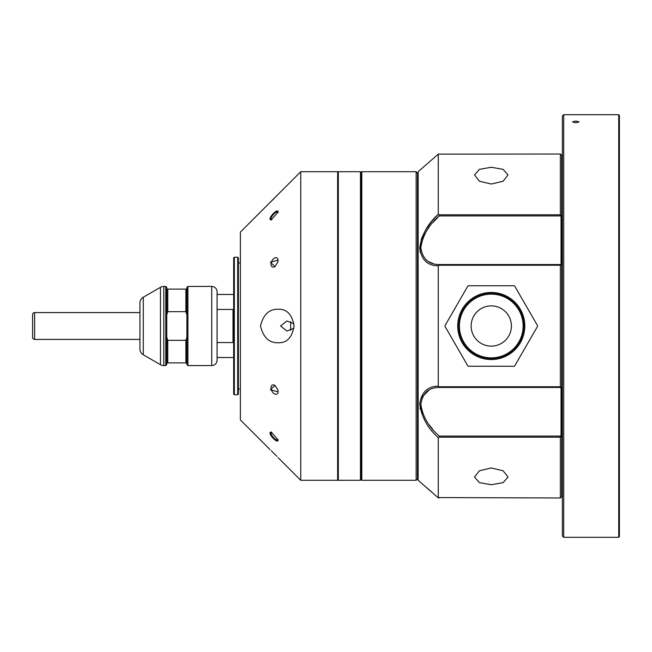 <?xml version="1.0" encoding="UTF-8"?>
<svg xmlns="http://www.w3.org/2000/svg" width="652" height="652" viewBox="0 0 652 652"><rect width="100%" height="100%" fill="white"/><g stroke="black" fill="none" stroke-linecap="round" stroke-linejoin="round"><path stroke-width="0.98" d="M337.646 479.619L338.323 480.288L360.458 480.288L360.458 171.712L338.323 171.712L338.323 480.288M337.646 172.381L338.323 171.712M360.458 171.712L361.127 172.381L361.803 171.712L361.803 480.288L361.127 479.619L361.127 172.381L361.127 479.619L360.458 480.288M217.075 294.468L233.669 294.468M217.075 357.532L233.669 357.532M217.075 309.447L233 309.447L233 342.553L217.075 342.553M238.363 257.907L238.363 394.093L237.695 394.762L237.695 257.238L238.363 257.907M234.345 257.238L234.345 394.762L233.669 394.093L233.669 257.907L234.345 257.238L237.695 257.238M234.345 394.762L237.695 394.762M238.363 262.943L240.376 262.943M238.363 389.057L240.376 389.057M417.476 173.049L417.476 478.951L416.139 480.288L416.139 171.712L417.476 173.049M361.803 171.712L416.139 171.712M361.803 480.288L416.139 480.288M293.913 323.742L286.937 320.971L280.588 326L286.937 331.029L293.913 328.258M278.094 212.43A5.029 1.777 -49.1 0 0 277.874 212.063A5.029 1.777 -49.1 0 0 273.237 214.704A5.029 1.777 -49.1 0 0 271.289 219.675A5.029 1.777 -49.1 0 0 271.705 219.838M278.135 260.409A5.029 3.081 -63.4 0 0 276.831 257.915A5.029 3.081 -63.4 0 0 271.289 262.414A5.029 3.081 -63.4 0 0 272.332 266.912A5.029 3.081 -63.4 0 0 275.136 266.44M275.128 385.552A5.029 3.081 -116.6 0 0 272.332 385.087A5.029 3.081 -116.6 0 0 271.289 389.586A5.029 3.081 -116.6 0 0 276.831 394.085A5.029 3.081 -116.6 0 0 278.135 391.591M271.705 432.162A5.029 1.777 -130.9 0 0 271.289 432.325A5.029 1.777 -130.9 0 0 273.237 437.296A5.029 1.777 -130.9 0 0 277.874 439.937A5.029 1.777 -130.9 0 0 278.094 439.57M271.232 450.711L276.953 456.424M276.831 456.302L275.992 455.43M278.347 309.227C286.986 309.048 292.218 314.623 294.044 325.967C292.259 337.337 287.027 342.944 278.347 342.773C269.162 343.009 263.221 337.418 260.507 325.992C263.245 314.566 269.186 308.975 278.347 309.227M270.393 219.765C268.168 218.338 276.212 209.39 277.842 211.167L278.135 211.965L271.281 219.936L270.393 219.765M270.393 262.185L278.135 260.164L277.842 262.185L274.957 266.578L270.393 262.185M270.393 389.815L274.957 385.422L277.842 389.815L278.135 391.836L270.393 389.815M277.842 440.833C276.203 442.61 268.176 433.678 270.393 432.235L271.281 432.064L278.135 440.035L277.842 440.833M300.751 171.712L337.646 171.712L337.646 480.288L300.751 480.288L300.751 171.712L240.376 232.079L240.376 419.921L270.075 449.611M271.338 201.183L272.479 200.082M272.911 199.667L274.166 198.42M275.755 196.814L276.921 195.608M277.018 195.51L278.135 194.329M278.135 457.671L300.751 480.288M143.285 297.23A6.707 6.707 0 0 0 139.935 303.041L139.935 348.959A6.707 6.707 0 0 0 143.285 354.769L160.449 364.68L160.449 287.32L143.285 297.23L143.285 354.769M160.449 364.68A6.707 6.707 0 0 0 163.807 365.576L163.807 286.424A6.707 6.707 0 0 0 160.449 287.32M163.807 286.424L165.763 286.424L166.765 287.426L166.765 289.105L167.776 289.105L166.765 289.105L166.765 337.247L167.776 340.328L185.885 340.328L186.888 337.247L186.888 287.426L187.898 286.424L211.713 286.424A5.363 5.363 0 0 1 217.075 291.786L217.075 360.214A5.363 5.363 0 0 1 211.713 365.576L211.713 286.424M163.807 365.576L165.763 365.576L165.763 286.424M211.713 365.576L187.898 365.576L186.888 364.574L186.888 362.895L166.765 362.895L166.765 364.574L165.763 365.576M167.776 340.328L167.776 362.895L166.765 362.895L166.765 337.247M187.898 365.576L187.898 286.424M185.885 340.328L185.885 362.895L186.888 362.895L186.888 337.247M186.888 289.105L185.885 289.105L186.888 289.105M186.888 314.753L185.885 311.672L185.885 289.105L167.776 289.105L185.885 289.105M185.885 311.672L167.776 311.672L167.776 289.105M167.776 311.672L166.765 314.753M34.613 312.585L34.613 339.415A2.013 2.013 0 0 1 32.6 337.402L32.6 314.598A2.013 2.013 0 0 1 34.613 312.585L139.935 312.585M34.613 339.415L139.935 339.415M501.967 366.253L480.597 366.253M459.652 351.738L454.737 343.229M454.729 308.795L459.652 300.262M491.274 167.262L479.407 169.373L474.501 174.948L479.416 181.232L491.274 184.035L503.124 181.232L508.038 174.948L503.132 169.373L491.274 167.262M491.274 467.965L503.124 470.768L508.038 477.052L503.132 482.627L491.274 484.738L479.407 482.627L474.501 477.052L479.416 470.768L491.274 467.965M561.038 436.033L561.038 387.435L561.706 386.791L561.706 435.943L560.37 437.199L439.073 437.199L438.274 437.663L438.274 497.867L418.152 480.288L418.152 171.712L438.274 154.133L438.274 214.337L432.137 220.922M438.274 437.663C427.769 428.364 421.575 417.117 419.684 403.922C421.575 392.08 427.769 386.171 438.274 386.204L438.274 265.796C427.671 265.772 421.477 259.855 419.692 248.045C421.534 234.94 427.728 223.701 438.274 214.337L439.073 214.801L560.37 214.801L560.37 154.027L438.274 154.133M437.957 497.574L560.37 497.973L561.706 496.734L561.706 435.943M431.673 491.958L425.886 486.971M439.073 497.973L439.293 497.509M560.37 497.973L560.37 437.199M431.51 221.672L425.927 229.463M425.691 229.854L421.526 238.445M421.265 239.202L420.132 252.3M420.075 408.16L420.296 409.293M431.706 430.556L432.137 431.078M432.708 429.269L429.016 424.639M427.239 422.072L424.965 418.258M422.724 413.417L420.923 406.009M420.833 404.167L422.504 396.775M422.692 396.416L428.829 390.303M438.274 386.204L439.073 386.775L560.37 386.775L560.989 387.435L439.293 387.435C428.731 387.508 422.577 393.083 420.833 404.158C422.569 416.4 428.723 427.036 439.293 436.074L560.989 436.074M439.073 437.199L439.293 436.074M439.293 387.435L439.073 386.775M480.622 285.747L501.975 285.747M522.888 300.27L527.802 308.771M527.745 343.319L522.928 351.664M560.37 386.775L560.37 265.225L439.073 265.225L438.274 265.796M439.073 265.225L439.293 264.565L560.989 264.565L560.37 265.225M560.37 214.801L560.989 215.926L439.293 215.926C428.755 224.924 422.602 235.551 420.833 247.809C422.545 258.893 428.698 264.476 439.293 264.565M439.293 215.926L439.073 214.801M432.7 263.384L428.983 261.786M427.329 260.743L425.846 259.561M420.833 247.801L420.915 246M422.724 238.575L424.933 233.807M427.296 229.846L429.008 227.377M432.806 222.617L439.041 216.162M561.706 265.209L561.038 264.565L561.038 215.967L561.706 216.056L561.706 386.791M561.706 216.056L561.706 155.266L560.37 154.027M491.274 346.122A20.122 20.122 0 0 1 471.143 326A20.122 20.122 0 0 1 491.274 305.878A20.122 20.122 0 0 1 511.396 326A20.122 20.122 0 0 1 491.274 346.122M491.274 359.545A33.545 33.545 0 0 1 457.728 326A33.545 33.545 0 0 1 491.274 292.455A33.545 33.545 0 0 1 524.811 326A33.545 33.545 0 0 1 491.274 359.545M468.413 285.747L514.126 285.747A46.284 46.284 0 0 1 514.697 286.081L537.558 325.674A46.284 46.284 0 0 1 537.558 326.326L514.697 365.919A46.284 46.284 0 0 1 514.126 366.253L468.413 366.253A46.284 46.284 0 0 1 467.843 365.919L444.982 326.326A46.284 46.284 0 0 1 444.982 325.674L467.843 286.081A46.284 46.284 0 0 1 468.413 285.747L491.274 285.747M491.274 294.133A31.866 31.866 0 0 1 523.132 326A31.866 31.866 0 0 1 491.274 357.866A31.866 31.866 0 0 1 459.407 326A31.866 31.866 0 0 1 491.274 294.133M491.274 293.465A32.535 32.535 0 0 1 523.809 326A32.535 32.535 0 0 1 491.274 358.535A32.535 32.535 0 0 1 458.739 326A32.535 32.535 0 0 1 491.274 293.465M468.413 366.253L491.274 366.253M537.281 326.807L537.558 326.326M537.558 325.674L537.281 325.193M467.843 286.081L467.565 286.554M444.982 326.326L445.259 326.807M467.565 365.446L467.843 365.919M290.694 330.352L290.694 321.648M575.798 121.044L579.147 121.891L575.798 122.78L572.44 121.891L575.798 121.044M618.732 114.687L619.4 115.355L619.4 536.645L618.732 537.313L618.732 114.687L563.719 114.687L563.719 537.313L618.732 537.313M563.719 537.313L562.383 535.968L562.383 116.032L563.719 114.687"/></g></svg>

